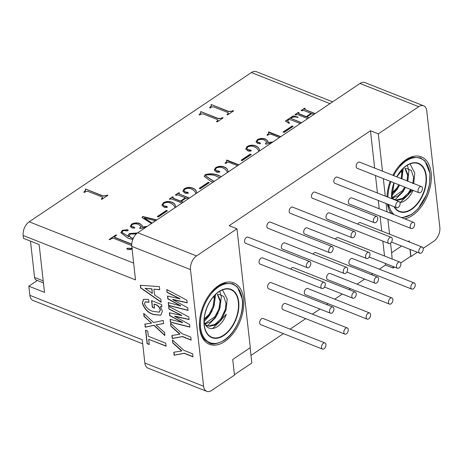 <?xml version="1.0" encoding="UTF-8"?>
<svg xmlns="http://www.w3.org/2000/svg" width="463" height="463" viewBox="0 0 463 463"><rect width="100%" height="100%" fill="white"/><g stroke="black" fill="none" stroke-linecap="round" stroke-linejoin="round"><path stroke-width="0.69" d="M142.702 343.824L33.012 300.446A10.574 6.389 -68.4 0 1 29.869 295.336L28.839 286.18L37.318 280.48M28.839 286.18L44.5 292.373L39.141 244.557L23.474 238.364L23.15 235.459A10.574 6.389 -68.4 0 1 29.181 221.794L251.38 72.546A10.574 6.389 -68.4 0 1 256.271 71.649L332.631 101.848M43.441 282.905L36.143 280.017A5.284 3.195 -68.4 0 1 34.569 277.464L30.494 241.136M217.373 294.433L220.064 301.239L218.889 309.018L214.948 316.64L204.779 323.585M213.825 296.297L214.195 298.919L213.015 306.697L209.079 314.313L204.206 319.111M204.108 321.6L209.513 315.453L212.233 310.644M214.039 306.072L215.521 295.099M206.539 326.334L207.499 325.761M207.546 325.726L215.388 317.78L218.108 312.971M219.913 308.393L221.331 296.696L219.815 291.21M212.691 328.498L221.262 320.101L226.141 309.533L227.206 299.017L222.489 289.89M204.102 321.559A18.103 10.944 111.6 0 0 214.398 328.099A18.103 10.944 111.6 0 0 226.332 314.192L219.931 321.229A16.518 9.989 111.6 0 0 225.261 309.654L226.013 303.363L223.762 296.418L218.484 294.242M225.261 309.654L220.822 318.961L215.052 324.326L208.859 325.952L207.117 325.599M205.086 324.227L207.482 325.755L205.364 324.737M204.941 323.932L210.59 321.878L215.689 316.929L219.624 309.313L220.805 301.535L217.645 294.37M204.154 319.91L209.814 314.608L213.756 306.986L214.93 299.208L214.328 295.759M207.482 325.755L209.594 326.247L214.774 325.159L219.931 321.229M199.437 325.402A26.432 15.979 111.6 0 0 199.536 325.888M243.59 298.82A33.041 19.973 -68.4 0 1 224.752 341.509A33.041 19.973 -68.4 0 1 199.646 328.336A33.041 19.973 -68.4 0 1 199.611 328.007A33.041 19.973 -68.4 0 1 215.428 288.003A33.041 19.973 -68.4 0 1 243.59 298.82M213.929 289.497A26.432 15.979 111.6 0 0 213.524 289.786M404.94 168.445L407.637 175.251L407.064 180.906M404.731 187.087L402.521 190.646L392.352 197.597M401.392 170.309L401.762 172.93L401.19 178.579M398.857 184.766L396.646 188.325L391.779 193.123M391.681 195.612L397.086 189.465L399.61 185.061L397.387 188.62L391.721 193.922M401.965 178.886L403.094 169.111M395.118 199.738L402.96 191.792L405.484 187.382L403.256 190.941L398.157 195.89L392.508 197.944M407.839 181.212L408.898 170.708L407.382 165.216M400.258 202.51L408.829 194.113L411.358 189.708M413.714 183.533L414.773 173.029L410.056 163.902M412.828 183.666L413.581 177.375L411.329 170.425L406.051 168.254M410.606 189.413L408.395 192.973L402.619 198.338L396.426 199.964L394.684 199.611M392.653 198.239L395.055 199.767L392.931 198.749M412.527 190.171L407.504 195.241A16.518 9.989 111.6 0 0 410.97 189.558M391.669 195.571A18.103 10.944 111.6 0 0 393.261 199.269M399.957 202.545A18.103 10.944 111.6 0 0 413.042 190.374M407.799 181.195L408.372 175.546L405.212 168.382M401.93 178.874L402.497 173.22L401.901 169.771M395.055 199.767L397.167 200.253L402.341 199.171L407.504 195.241M392.861 175.292A33.041 19.973 -68.4 0 1 402.995 162.009A33.041 19.973 -68.4 0 1 431.163 172.832A33.041 19.973 -68.4 0 1 404.743 218.86M391.044 213.443A33.041 19.973 -68.4 0 1 387.456 204.079M401.496 163.508A26.432 15.979 111.6 0 0 401.091 163.798M161.639 304.596L161.888 306.813L160.331 306.575L162.391 311.258L160.829 315.199L153.791 314.603C148.229 313.069 144.41 309.226 142.326 303.074L143.495 299.289L148.588 299.434L148.912 302.304L145.122 301.951L144.497 303.936C146.406 308.045 149.312 310.528 153.212 311.373L159.278 312.172L160.169 310.007C159.434 307.172 157.814 305.366 155.296 304.579L154.034 304.081L154.492 308.132L152.315 307.276L151.569 300.609L161.639 304.596M163.202 320.442L163.555 323.579L156.037 324.852L164.55 332.463L164.903 335.6L153.907 325.385L145.249 327.208L144.896 324.071L151.569 323.087L144.045 316.489L143.698 313.358L153.583 322.508L163.202 320.442M147.761 331.074L148.345 336.3L165.748 343.181L166.09 346.185L148.687 339.304L149.271 344.53L147.095 343.673L145.585 330.212L147.761 331.074M172.421 339.952L183.875 350.346L192.689 353.83L193.03 356.84L184.21 353.35L174.14 355.237L173.804 352.233L181.646 350.966L172.763 342.956L172.421 339.952M170.546 323.226L182 333.62L190.814 337.11L191.15 340.114L182.335 336.63L172.265 338.511L171.923 335.507L179.771 334.24L170.888 326.23L170.546 323.226M168.642 306.24L188.771 316.947L189.066 319.557L174.701 316.379L189.622 324.522L189.917 327.138L170.43 322.179L170.106 319.302L182.399 322.543L169.695 315.644L169.377 312.774L181.606 315.482L168.966 309.11L168.642 306.24M166.767 289.514L186.896 300.221L187.191 302.831L172.826 299.654L187.746 307.797L188.042 310.413L168.555 305.453L168.231 302.582L180.524 305.817L167.82 298.919L167.502 296.048L179.731 298.762L167.091 292.39L166.767 289.514M159.405 286.603L159.758 289.74L153.895 289.167L154.538 294.919L160.811 299.144L161.165 302.281L140.625 287.917L140.33 285.301L159.405 286.603M29.869 295.336L142.245 339.778L144.85 363.015A10.574 6.389 111.6 0 0 147.998 368.126L206.73 391.351A10.574 6.389 111.6 0 0 211.62 390.454L234.475 375.105L232.721 359.462L250.298 347.655L236.963 228.786L196.532 255.941A10.574 6.389 111.6 0 0 190.507 269.605L203.587 386.24A10.574 6.389 111.6 0 0 206.73 391.351M423.159 248.365L433.819 241.206A10.574 6.389 111.6 0 0 439.85 227.541L426.764 110.906A10.574 6.389 111.6 0 0 423.622 105.801L364.89 82.576A10.574 6.389 111.6 0 0 360 83.467L137.8 232.715A10.574 6.389 111.6 0 0 131.77 246.38L135.532 279.895L23.15 235.459M152.292 293.403L151.968 288.843L145.041 288.287L152.292 293.403L151.789 288.958L145.041 288.287M161.136 302.021L140.798 287.801L140.52 285.318M159.741 289.601L153.895 289.167M167.091 292.39L166.969 289.618M179.76 299.023L179.904 298.641L167.265 292.269M180.553 306.078L180.697 305.696L168 298.803L167.693 296.094M188.019 310.245L168.729 305.337L168.428 302.634M187.174 302.669L172.797 299.387M168.966 309.11L168.845 306.344M181.635 315.749L181.78 315.367L169.14 308.995M182.428 322.804L182.572 322.422L169.875 315.529L169.568 312.82M189.899 326.971L170.604 322.063L170.303 319.36M189.049 319.395L174.673 316.113M170.888 326.23L170.76 323.417M179.771 334.24L179.933 333.991L171.061 326.114M191.132 339.917L182.515 336.508L172.439 338.395L172.109 335.478M172.763 342.956L172.635 340.143M181.646 350.966L181.809 350.717L172.936 342.84M193.007 356.643L184.39 353.234L174.314 355.121L173.99 352.204M149.248 344.333L147.275 343.552L145.787 330.293M166.067 345.988L148.687 339.304M151.569 323.087L144.224 316.374L143.906 313.549M164.863 335.287L154.081 325.269L145.423 327.086L145.081 324.042M163.543 323.492L156.037 324.852M154.468 307.936L152.489 307.154L151.766 300.69M159.359 312.108L160.343 309.886C159.613 307.056 157.987 305.25 155.47 304.463L154.034 304.081M148.889 302.113L145.214 301.888M160.916 315.135L153.971 314.481C148.409 312.953 144.583 309.11 142.5 302.958L143.582 299.231M161.876 306.668L160.331 306.575M174.916 207.789L174.904 207.754C174.505 205.908 173.121 204.397 170.743 203.222C168.538 202.157 166.252 202.181 163.885 203.309L162.953 204.773L164.139 205.942L166.778 206.371L167.102 207.378L164.319 207.412L161.9 205.288L163.248 202.881C166.049 201.266 168.937 201.035 171.9 202.198C173.914 203.031 175.078 204.166 175.402 205.589L175.871 207.146M167.444 206.915L167.102 207.378M188.123 198.916L186.028 198.089L181.195 201.33L183.29 202.163M181.982 203.043L171.871 199.044L169.203 199.125L172.647 196.81L173.33 197.082L172.734 197.863M173.006 197.302L173.179 198.164L180.506 201.058L185.339 197.817L178.012 194.917L176.033 195.27L175.344 194.998L178.782 192.689L179.47 192.961L178.874 193.737M179.14 193.181L179.32 194.038L189.431 198.037M195.872 193.708L195.861 193.679C195.461 191.832 194.072 190.322 191.699 189.147C189.494 188.076 187.208 188.105 184.841 189.234L183.909 190.698L185.096 191.867L187.735 192.295L188.059 193.297L185.275 193.337L182.856 191.213L184.205 188.806C187.006 187.185 189.894 186.959 192.857 188.123C194.871 188.956 196.034 190.085 196.358 191.514L196.827 193.071M188.4 192.834L188.059 193.297M200.253 188.777L199.223 188.366L208.309 182.266L209.34 182.671L200.253 188.777M212.98 182.219L210.943 181.473L204.218 176.403L205.242 174.673C210.48 173.243 215.191 173.625 219.375 175.807L221.297 176.629M131.712 245.593L113.504 238.248L111.849 238.381L109.887 239.701L109.199 239.429L115.912 234.92L116.601 235.192L114.367 237.062M114.633 236.512L114.818 237.369L131.735 244.082M132.441 248.619C131.006 249.603 129.397 249.87 127.614 249.418L126.868 248.781L127.14 248.266L129.42 248.209L129.97 248.689L131.967 248.081M211.325 104.569L228.728 111.45L232.108 111.132L232.93 110.582L233.618 110.854L227.64 114.865L226.957 114.593L228.427 113.157L227.414 112.33L213.565 106.855L211.713 106.994L210.237 107.983L209.554 107.711L211.452 105.616L210.995 104.788L211.325 104.569L228.751 111.676L233.416 110.987M132.736 239.614L128.037 238.138L120.837 232.744L122.319 230.371L127.371 229.665L128.228 230.296L127.846 230.811L125.884 230.91L125.045 230.493L122.869 230.858L121.995 232.368L129.021 236.865L128.135 235.418L129.235 233.549L137.465 232.953M145.955 227.24L140.399 228.612L139.594 228.294L140.96 226.442L138.663 224.52C136.539 223.565 134.357 223.606 132.123 224.642L131.243 225.932L131.955 226.586L133.998 227.044L134.525 228.039L132.019 228.01L130.288 226.32L131.648 224.104C134.258 222.732 136.95 222.512 139.716 223.45L142.268 225.672L141.869 227.015L147.263 226.361M134.802 227.651L134.525 228.039M151.465 223.542L141.979 217.535L142.633 216.481L156.899 219.89M158.34 216.927L157.31 216.522L166.396 210.416L167.427 210.821L158.34 216.927M258.742 151.482L258.73 151.447C258.331 149.607 256.942 148.091 254.563 146.916C252.364 145.851 250.078 145.88 247.711 147.002L246.779 148.467L247.965 149.642L250.605 150.07L250.929 151.071L248.145 151.106L245.72 148.982L247.074 146.574C249.875 144.96 252.763 144.734 255.726 145.891C257.735 146.73 258.904 147.859 259.228 149.283L259.697 150.84M251.27 150.608L250.929 151.071M271.688 142.783L266.138 144.155L265.334 143.837L266.7 141.985L264.402 140.063C262.278 139.108 260.096 139.149 257.862 140.185L256.977 141.475L257.694 142.129L259.737 142.587L260.264 143.582L257.758 143.553L256.027 141.863L257.387 139.647C259.998 138.275 262.689 138.055 265.455 138.993L268.008 141.215L267.608 142.558L273.002 141.904M260.542 143.194L260.264 143.582M279.478 137.552L270.971 134.189L269.125 134.328L267.649 135.318L266.96 135.046L268.864 132.95L268.407 132.123L268.731 131.903L280.792 136.672M284.079 132.47L283.049 132.065L292.136 125.959L293.166 126.364L284.079 132.47M300.273 123.586L290.504 119.72L288.623 119.767L287.587 121.005L289.583 123.031L288.981 123.314L285.364 121.098L293.143 115.872L298.149 117.156L297.854 117.475C295.649 116.769 293.577 116.85 291.649 117.729L290.868 118.378L301.581 122.707M313.862 114.459L311.767 113.626L306.934 116.873L309.029 117.7M307.721 118.58L297.611 114.587L295.631 114.934L294.943 114.662L298.38 112.353L299.069 112.625L298.473 113.406M298.739 112.845L298.919 113.707L306.246 116.601L311.078 113.36L303.751 110.46L301.766 110.813L301.083 110.541L304.521 108.232L305.204 108.504L304.613 109.28M304.88 108.724L305.059 109.581L315.17 113.58M85.586 189.026L102.989 195.907L106.374 195.589L107.19 195.039L107.879 195.311L101.906 199.321L101.218 199.055L102.688 197.614L101.675 196.787L87.825 191.312L85.973 191.451L84.503 192.44L83.815 192.174L85.719 190.073L85.256 189.245L85.586 189.026L103.012 196.133L107.676 195.444M200.844 111.606L218.247 118.487L221.632 118.169L222.448 117.619L223.137 117.891L217.164 121.902L216.476 121.636L217.946 120.195L216.939 119.367L203.083 113.892L201.237 114.031L199.761 115.021L199.073 114.755L200.977 112.654L200.52 111.826L200.844 111.606L218.27 118.713L222.94 118.024M242.166 160.62L241.136 160.215L250.223 154.11L251.253 154.52L242.166 160.62M237.565 165.702L229.058 162.339L227.211 162.484L225.736 163.474L225.047 163.202L226.951 161.107L226.494 160.279L226.818 160.059L238.879 164.822M227.31 172.595L227.298 172.566C226.899 170.72 225.51 169.209 223.131 168.034C220.932 166.964 218.646 166.993 216.273 168.115L215.341 169.58L216.534 170.754L219.167 171.183L219.497 172.184L216.713 172.224L214.288 170.1L215.636 167.687C218.443 166.072 221.326 165.847 224.295 167.01C226.303 167.843 227.472 168.972 227.79 170.401L228.265 171.952M219.832 171.721L219.497 172.184M214.305 170.205L215.665 167.913C218.467 166.298 221.355 166.067 224.318 167.23C226.326 168.063 227.495 169.198 227.819 170.621L228.224 171.981M215.359 169.689L216.557 170.98L219.821 171.831M226.627 160.429L238.676 164.961M225.273 163.289L226.957 161.217M241.362 160.302L250.246 154.335L251.056 154.654M199.298 114.841L200.983 112.769M216.701 121.723L217.946 120.311M84.04 192.261L85.724 190.189M101.443 199.142L102.688 197.73M305.059 109.581L314.973 113.713M304.903 108.95L305.088 109.8M301.309 110.628L304.544 108.458L305.007 108.637M298.768 113.07L298.942 113.927L306.269 116.826L311.078 113.36M295.168 114.755L298.409 112.578L298.866 112.764M306.934 116.873L308.827 117.839M290.978 118.47L301.384 122.84M285.549 121.213L293.166 116.097L297.987 117.33M287.616 121.115L289.421 123.106M283.275 132.152L292.159 126.179L292.963 126.503M268.54 132.273L280.59 136.805M267.186 135.138L268.87 133.06M267.608 142.558L272.713 142.095M256.045 141.973L257.411 139.872C260.027 138.501 262.712 138.281 265.478 139.218L268.019 141.331M257.006 141.585L257.717 142.355L259.76 142.812L260.287 143.802M265.554 143.924L266.705 142.095M245.737 149.092L247.097 146.8C249.904 145.179 252.786 144.954 255.75 146.117C257.764 146.95 258.927 148.079 259.251 149.508L259.656 150.863M246.796 148.577L247.994 149.862L251.259 150.712M157.536 216.609L166.425 210.642L167.23 210.96M155.487 220.834L144.334 218.027L151.997 223.178M142.095 217.604L142.656 216.707L156.656 220.052M152.049 223.143L155.475 220.689M144.253 218.085L152.032 222.998M141.869 227.015L146.974 226.552M130.306 226.43L131.671 224.329C134.287 222.958 136.973 222.738 139.739 223.675L142.28 225.788M131.266 226.042L131.978 226.812L134.027 227.269L134.548 228.259M139.814 228.381L140.966 226.552M129.235 233.549L137.256 233.109M128.153 235.528L129.258 233.769M129.021 236.865L122.012 232.484M120.855 232.854L122.342 230.597L127.394 229.891L128.216 230.412M129.385 235.742L130.763 237.768L133.153 238.595M136.307 233.948L130.3 234.052L129.368 235.638L130.734 237.548L133.24 238.404M209.78 107.804L211.458 105.732M227.183 114.685L228.421 113.273M126.891 248.886L127.169 248.492L129.443 248.428L129.999 248.915L131.996 248.307M114.662 236.732L114.841 237.588L131.724 244.285M109.424 239.516L115.935 235.14L116.398 235.326M219.375 175.807L221.111 176.756M204.235 176.513L205.265 174.898C210.503 173.469 215.22 173.845 219.404 176.033M205.717 175.998L212.529 180.651L214.317 181.322M212.529 180.651L214.531 181.178M219.763 177.665L217.818 176.854C214.456 175.008 210.572 174.401 206.157 175.037L205.699 175.888L212.5 180.425M199.449 188.458L208.333 182.486L209.143 182.804M182.868 191.317L184.228 189.026C187.035 187.411 189.917 187.185 192.88 188.348C194.894 189.182 196.057 190.31 196.381 191.74L196.792 193.094M183.927 190.802L185.125 192.093L188.389 192.944M179.32 194.038L189.234 198.17M179.164 193.407L179.349 194.263M175.57 195.091L178.805 192.915L179.268 193.094M173.029 197.527L173.208 198.384L180.535 201.283L185.339 197.817M169.429 199.212L172.67 197.035L173.133 197.221M181.195 201.33L183.093 202.296M161.911 205.393L163.271 203.107C166.078 201.486 168.96 201.26 171.923 202.424C173.938 203.257 175.107 204.386 175.425 205.815L175.836 207.169M162.97 204.883L164.168 206.168L167.432 207.019M387.016 196.804A33.041 19.973 -68.4 0 1 390.193 181.34M410.172 249.43L410.97 256.554L417.348 252.271M410.97 256.554L410.548 256.386M423.622 105.801A10.574 6.389 111.6 0 0 418.731 106.693L378.3 133.853L382.49 171.188M383.323 178.62L385.285 196.115M386.119 203.552L387.051 211.863M387.884 219.3L389.557 234.174M390.558 243.116L391.634 252.723L401.589 246.038M408.244 241.564L409.211 240.91L409.333 241.993M391.634 252.723L392.155 259.025M234.428 374.689L251.831 362.998L250.124 347.771M400.721 262.99L410.745 256.253L409.975 249.354M409.142 241.917L409.037 241.032M392.989 266.462L393.168 268.06L394.603 267.099M236.963 228.786L229.133 225.689L370.469 130.751L378.3 133.853M393.168 268.06L385.534 265.039L385.355 263.441M384.522 256.004L382.849 241.13M381.72 231.078L380.054 216.204M379.22 208.767L378.288 200.456M377.455 193.019L375.493 175.523M374.66 168.092L370.469 130.751M385.534 265.039L379.376 269.177M372.715 273.65L371.297 274.6M364.641 279.073L357.048 284.172M350.393 288.646L348.975 289.601M342.313 294.069L334.726 299.167M328.064 303.641L326.647 304.596M319.991 309.064L312.398 314.163M305.742 318.637L290.075 329.164M283.414 333.632L250.981 355.416M354.467 231.575L292.599 207.111A3.305 1.997 111.6 0 0 291.071 207.395A3.305 1.997 111.6 0 0 289.219 210.584A3.305 1.997 111.6 0 0 290.168 213.258L352.036 237.722A3.305 1.997 111.6 0 0 353.564 237.444A3.305 1.997 111.6 0 0 355.416 234.255A3.305 1.997 111.6 0 0 354.467 231.575A3.305 1.997 111.6 0 0 352.939 231.859A3.305 1.997 111.6 0 0 351.081 235.048A3.305 1.997 111.6 0 0 352.036 237.722M376.789 216.58L314.927 192.116A3.305 1.997 111.6 0 0 313.393 192.4A3.305 1.997 111.6 0 0 311.541 195.589A3.305 1.997 111.6 0 0 312.496 198.262L374.359 222.726A3.305 1.997 111.6 0 0 375.892 222.448A3.305 1.997 111.6 0 0 377.744 219.259A3.305 1.997 111.6 0 0 376.789 216.58A3.305 1.997 111.6 0 0 375.261 216.863A3.305 1.997 111.6 0 0 373.41 220.052A3.305 1.997 111.6 0 0 374.359 222.726M399.118 201.584L337.249 177.121A3.305 1.997 111.6 0 0 335.721 177.398A3.305 1.997 111.6 0 0 333.869 180.593A3.305 1.997 111.6 0 0 334.818 183.267L396.687 207.731A3.305 1.997 111.6 0 0 398.215 207.453A3.305 1.997 111.6 0 0 400.067 204.264A3.305 1.997 111.6 0 0 399.118 201.584A3.305 1.997 111.6 0 0 397.59 201.862A3.305 1.997 111.6 0 0 395.738 205.057A3.305 1.997 111.6 0 0 396.687 207.731M421.44 186.589L359.577 162.125A3.305 1.997 111.6 0 0 358.049 162.403A3.305 1.997 111.6 0 0 356.192 165.592A3.305 1.997 111.6 0 0 357.147 168.272L419.015 192.735A3.305 1.997 111.6 0 0 420.543 192.458A3.305 1.997 111.6 0 0 422.395 189.269A3.305 1.997 111.6 0 0 421.44 186.589A3.305 1.997 111.6 0 0 419.912 186.867A3.305 1.997 111.6 0 0 418.06 190.056A3.305 1.997 111.6 0 0 419.015 192.735M346.648 267.359L284.78 242.896A3.305 1.997 111.6 0 0 283.541 243.006A3.305 1.997 111.6 0 0 281.435 246.154A3.305 1.997 111.6 0 0 282.349 249.036L344.217 273.5A3.305 1.997 111.6 0 0 345.456 273.39A3.305 1.997 111.6 0 0 347.563 270.242A3.305 1.997 111.6 0 0 346.648 267.359A3.305 1.997 111.6 0 0 345.41 267.469A3.305 1.997 111.6 0 0 343.303 270.618A3.305 1.997 111.6 0 0 344.217 273.5M332.139 246.571L270.27 222.107A3.305 1.997 111.6 0 0 268.743 222.39A3.305 1.997 111.6 0 0 266.891 225.579A3.305 1.997 111.6 0 0 267.846 228.253L329.708 252.717A3.305 1.997 111.6 0 0 331.236 252.439A3.305 1.997 111.6 0 0 333.094 249.25A3.305 1.997 111.6 0 0 332.139 246.571A3.305 1.997 111.6 0 0 330.611 246.854A3.305 1.997 111.6 0 0 328.759 250.043A3.305 1.997 111.6 0 0 329.708 252.717M414.246 282.968L352.378 258.504A3.305 1.997 111.6 0 0 350.85 258.782A3.305 1.997 111.6 0 0 348.998 261.971A3.305 1.997 111.6 0 0 349.947 264.651L411.815 289.115A3.305 1.997 111.6 0 0 413.343 288.831A3.305 1.997 111.6 0 0 415.201 285.642A3.305 1.997 111.6 0 0 414.246 282.968A3.305 1.997 111.6 0 0 412.718 283.246A3.305 1.997 111.6 0 0 410.866 286.435A3.305 1.997 111.6 0 0 411.815 289.115M355.248 292.078A3.305 1.997 111.6 0 0 353.72 292.361A3.305 1.997 111.6 0 0 351.868 295.55A3.305 1.997 111.6 0 0 352.823 298.224A3.305 1.997 111.6 0 0 354.351 297.946A3.305 1.997 111.6 0 0 356.203 294.757A3.305 1.997 111.6 0 0 355.248 292.078L293.386 267.614A3.305 1.997 111.6 0 0 291.852 267.898A3.305 1.997 111.6 0 0 290.752 269.078M422.227 247.092A3.305 1.997 111.6 0 0 420.699 247.369A3.305 1.997 111.6 0 0 418.847 250.558A3.305 1.997 111.6 0 0 419.796 253.238A3.305 1.997 111.6 0 0 421.324 252.96A3.305 1.997 111.6 0 0 423.176 249.771A3.305 1.997 111.6 0 0 422.227 247.092L360.359 222.628A3.305 1.997 111.6 0 0 358.831 222.906A3.305 1.997 111.6 0 0 357.731 224.092M413.627 222.367L351.758 197.904A3.305 1.997 111.6 0 0 350.52 198.019A3.305 1.997 111.6 0 0 348.413 201.168A3.305 1.997 111.6 0 0 349.328 204.05L411.196 228.514A3.305 1.997 111.6 0 0 412.435 228.404A3.305 1.997 111.6 0 0 414.541 225.249A3.305 1.997 111.6 0 0 413.627 222.367A3.305 1.997 111.6 0 0 412.388 222.483A3.305 1.997 111.6 0 0 410.282 225.631A3.305 1.997 111.6 0 0 411.196 228.514M347.273 327.954L285.405 303.491A3.305 1.997 111.6 0 0 283.877 303.769A3.305 1.997 111.6 0 0 282.019 306.957A3.305 1.997 111.6 0 0 282.974 309.637L344.842 334.101A3.305 1.997 111.6 0 0 346.37 333.823A3.305 1.997 111.6 0 0 348.222 330.634A3.305 1.997 111.6 0 0 347.273 327.954A3.305 1.997 111.6 0 0 345.745 328.232A3.305 1.997 111.6 0 0 343.887 331.421A3.305 1.997 111.6 0 0 344.842 334.101M399.899 262.087A3.305 1.997 111.6 0 0 398.371 262.371A3.305 1.997 111.6 0 0 396.519 265.559A3.305 1.997 111.6 0 0 397.474 268.233A3.305 1.997 111.6 0 0 399.002 267.955A3.305 1.997 111.6 0 0 400.854 264.767A3.305 1.997 111.6 0 0 399.899 262.087L338.036 237.623A3.305 1.997 111.6 0 0 336.508 237.907A3.305 1.997 111.6 0 0 335.403 239.087M391.299 237.369L329.43 212.905A3.305 1.997 111.6 0 0 328.192 213.015A3.305 1.997 111.6 0 0 326.085 216.163A3.305 1.997 111.6 0 0 327 219.045L388.868 243.509A3.305 1.997 111.6 0 0 390.106 243.399A3.305 1.997 111.6 0 0 392.213 240.251A3.305 1.997 111.6 0 0 391.299 237.369A3.305 1.997 111.6 0 0 390.06 237.478A3.305 1.997 111.6 0 0 387.953 240.627A3.305 1.997 111.6 0 0 388.868 243.509M377.576 277.082A3.305 1.997 111.6 0 0 376.049 277.366A3.305 1.997 111.6 0 0 374.197 280.555A3.305 1.997 111.6 0 0 375.146 283.229A3.305 1.997 111.6 0 0 376.674 282.951A3.305 1.997 111.6 0 0 378.526 279.762A3.305 1.997 111.6 0 0 377.576 277.082L315.708 252.619A3.305 1.997 111.6 0 0 314.18 252.902A3.305 1.997 111.6 0 0 313.081 254.083M368.976 252.364L307.108 227.9A3.305 1.997 111.6 0 0 305.869 228.01A3.305 1.997 111.6 0 0 303.763 231.159A3.305 1.997 111.6 0 0 304.677 234.041L366.546 258.504A3.305 1.997 111.6 0 0 367.784 258.395A3.305 1.997 111.6 0 0 369.891 255.246A3.305 1.997 111.6 0 0 368.976 252.364A3.305 1.997 111.6 0 0 367.738 252.474A3.305 1.997 111.6 0 0 365.631 255.622A3.305 1.997 111.6 0 0 366.546 258.504M369.596 312.959L307.727 288.495A3.305 1.997 111.6 0 0 306.199 288.773A3.305 1.997 111.6 0 0 304.347 291.962A3.305 1.997 111.6 0 0 305.296 294.642L367.165 319.105A3.305 1.997 111.6 0 0 368.693 318.822A3.305 1.997 111.6 0 0 370.55 315.633A3.305 1.997 111.6 0 0 369.596 312.959A3.305 1.997 111.6 0 0 368.068 313.237A3.305 1.997 111.6 0 0 366.216 316.426A3.305 1.997 111.6 0 0 367.165 319.105M391.924 297.964L330.055 273.5A3.305 1.997 111.6 0 0 328.527 273.778A3.305 1.997 111.6 0 0 326.675 276.967A3.305 1.997 111.6 0 0 327.625 279.646L389.493 304.11A3.305 1.997 111.6 0 0 391.021 303.826A3.305 1.997 111.6 0 0 392.873 300.637A3.305 1.997 111.6 0 0 391.924 297.964A3.305 1.997 111.6 0 0 390.396 298.241A3.305 1.997 111.6 0 0 388.538 301.43A3.305 1.997 111.6 0 0 389.493 304.11M332.926 307.073L271.058 282.609A3.305 1.997 111.6 0 0 269.53 282.893A3.305 1.997 111.6 0 0 267.678 286.082A3.305 1.997 111.6 0 0 268.627 288.756L330.495 313.22A3.305 1.997 111.6 0 0 332.023 312.942A3.305 1.997 111.6 0 0 333.875 309.753A3.305 1.997 111.6 0 0 332.926 307.073A3.305 1.997 111.6 0 0 331.398 307.357A3.305 1.997 111.6 0 0 329.546 310.546A3.305 1.997 111.6 0 0 330.495 313.22M324.326 282.355L262.457 257.891A3.305 1.997 111.6 0 0 261.219 258.001A3.305 1.997 111.6 0 0 259.112 261.149A3.305 1.997 111.6 0 0 260.027 264.037L321.895 288.501A3.305 1.997 111.6 0 0 323.133 288.385A3.305 1.997 111.6 0 0 325.24 285.237A3.305 1.997 111.6 0 0 324.326 282.355A3.305 1.997 111.6 0 0 323.087 282.465A3.305 1.997 111.6 0 0 320.975 285.619A3.305 1.997 111.6 0 0 321.895 288.501M309.816 261.572L247.948 237.108A3.305 1.997 111.6 0 0 246.42 237.386A3.305 1.997 111.6 0 0 244.568 240.575A3.305 1.997 111.6 0 0 245.517 243.249L307.386 267.712A3.305 1.997 111.6 0 0 308.914 267.435A3.305 1.997 111.6 0 0 310.766 264.246A3.305 1.997 111.6 0 0 309.816 261.572A3.305 1.997 111.6 0 0 308.289 261.85A3.305 1.997 111.6 0 0 306.431 265.039A3.305 1.997 111.6 0 0 307.386 267.712M324.945 342.95L263.077 318.486A3.305 1.997 111.6 0 0 261.549 318.764A3.305 1.997 111.6 0 0 259.697 321.953A3.305 1.997 111.6 0 0 260.646 324.632L322.514 349.096A3.305 1.997 111.6 0 0 324.042 348.818A3.305 1.997 111.6 0 0 325.894 345.63A3.305 1.997 111.6 0 0 324.945 342.95A3.305 1.997 111.6 0 0 323.417 343.228A3.305 1.997 111.6 0 0 321.565 346.417A3.305 1.997 111.6 0 0 322.514 349.096M34.569 277.464L43.215 280.879M204.27 324.899A25.615 15.487 111.6 0 0 223.739 335.108A25.615 15.487 111.6 0 0 238.347 302.015A25.615 15.487 111.6 0 0 216.51 293.623A25.615 15.487 111.6 0 0 204.241 324.644A25.615 15.487 111.6 0 0 204.27 324.899M238.705 301.893A25.992 15.713 -68.4 0 1 223.889 335.472A25.992 15.713 -68.4 0 1 204.137 325.113A25.992 15.713 -68.4 0 1 218.958 291.534A25.992 15.713 -68.4 0 1 238.705 301.893M242.253 299.509A31.322 18.937 111.6 0 0 218.455 287.019A31.322 18.937 111.6 0 0 200.589 327.497A31.322 18.937 111.6 0 0 224.393 339.981A31.322 18.937 111.6 0 0 242.253 299.509M199.669 327.376A31.663 19.145 -68.4 0 1 199.489 321.901L199.675 327.399C200.433 333.007 202.117 337.145 204.727 339.801L209.247 342.938C212.118 344.906 217.049 344.073 224.04 340.438C235.158 333.811 244.464 313.318 242.392 299.295L237.403 286.967L232.733 283.721L224.567 283.31L217.801 286.406L211.169 292.367M394.349 206.805A25.615 15.487 111.6 0 0 414.836 206.232A25.615 15.487 111.6 0 0 425.914 176.021A25.615 15.487 111.6 0 0 404.077 167.635A25.615 15.487 111.6 0 0 396.803 176.849M396.704 176.808A25.992 15.713 -68.4 0 1 414.553 162.669A25.992 15.713 -68.4 0 1 426.278 175.899A25.992 15.713 -68.4 0 1 414.784 206.793A25.992 15.713 -68.4 0 1 393.972 206.654M391.657 198.633A25.992 15.713 -68.4 0 1 393.961 182.827M391.814 198.65L394.065 182.868A25.615 15.487 111.6 0 0 391.814 198.65A25.615 15.487 111.6 0 0 391.82 198.696M401.166 217.442A31.322 18.937 111.6 0 0 429.826 173.521A31.322 18.937 111.6 0 0 415.328 157.582A31.322 18.937 111.6 0 0 393.648 175.599M390.963 181.641A31.322 18.937 111.6 0 0 387.948 197.169M388.66 204.553A31.322 18.937 111.6 0 0 394.233 214.699M387.033 196.81A31.663 19.145 -68.4 0 1 387.056 195.913L387.033 196.81M329.986 103.631L251.38 72.546M203.587 386.24L144.85 363.015M190.507 269.605L131.77 246.38M29.181 221.794L133.645 263.106M418.731 106.693L360 83.467M196.532 255.941L137.8 232.715M216.51 293.623C208.697 300.001 202.91 314.649 204.241 324.644M404.077 167.635L396.808 176.849M398.741 166.379L405.368 160.412L412.139 157.322L420.3 157.733L424.97 160.979L429.959 173.307L429.67 183.632L426.736 194.431L418.043 208.813L411.607 214.45L402.121 217.824M387.676 204.166L392.491 214.01M346.851 272.041L375.146 283.229M369.173 257.046L397.474 268.233M391.501 242.051L419.796 253.238M324.522 287.037L352.823 298.224"/></g></svg>
